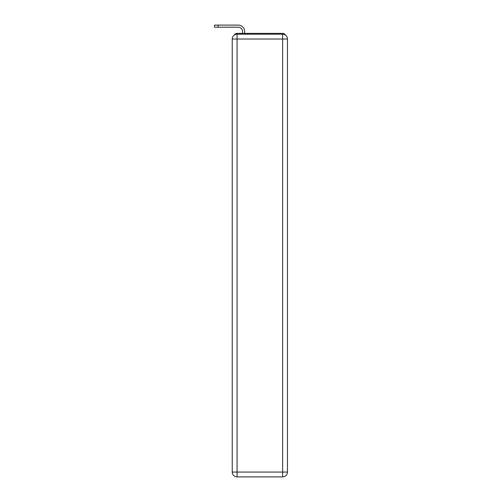 <?xml version="1.0" encoding="UTF-8"?>
<svg xmlns="http://www.w3.org/2000/svg" width="502" height="502" viewBox="0 0 502 502"><rect width="100%" height="100%" fill="white"/><g stroke="black" fill="none" stroke-linecap="round" stroke-linejoin="round"><path stroke-width="0.75" d="M285.494 35.134A3.219 3.219 0 0 0 282.632 33.389L237.076 33.389A3.219 3.219 0 0 0 234.214 35.134M237.076 33.389L242.548 33.389L242.548 31.538A4.349 4.349 0 0 0 238.199 27.196L214.536 27.196L214.536 25.1L238.199 25.1A6.438 6.438 0 0 1 244.643 31.538L244.643 33.389L247.298 33.389M272.41 33.389L282.632 33.389M237.076 34.192L282.632 34.192A4.832 4.832 0 0 1 287.464 39.024L287.464 472.068A4.832 4.832 0 0 1 282.632 476.9L237.076 476.9L237.076 472.068L282.632 472.068L282.632 39.024L237.076 39.024L237.076 472.068L232.244 472.068L232.244 39.024L237.076 39.024L237.076 34.192A4.832 4.832 0 0 0 232.244 39.024A4.832 4.832 0 0 1 237.076 34.192M232.244 472.068A4.832 4.832 0 0 0 237.076 476.9A4.832 4.832 0 0 1 232.244 472.068M242.548 31.538A4.349 4.349 0 0 0 238.199 27.196A4.349 4.349 0 0 1 242.548 31.538A4.349 4.349 0 0 0 238.199 27.196A4.349 4.349 0 0 1 242.548 31.538A4.349 4.349 0 0 0 238.199 27.196A4.349 4.349 0 0 1 242.548 31.538A4.349 4.349 0 0 0 238.199 27.196A4.349 4.349 0 0 1 242.548 31.538M218.157 25.1L238.199 25.1L218.157 25.1L238.199 25.1L218.157 25.1L238.199 25.1L218.157 25.1L238.199 25.1L218.157 25.1L218.157 27.196M282.632 476.9A4.832 4.832 0 0 0 287.464 472.068L282.632 472.068L282.632 476.9M287.464 39.024A4.832 4.832 0 0 0 282.632 34.192L282.632 39.024L287.464 39.024"/></g></svg>

